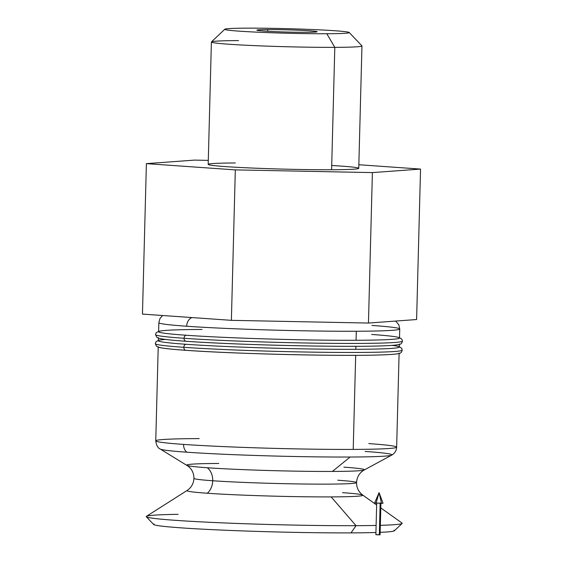<?xml version="1.0" encoding="UTF-8"?>
<svg xmlns="http://www.w3.org/2000/svg" width="563" height="563" viewBox="0 0 563 563"><rect width="100%" height="100%" fill="white"/><g stroke="black" fill="none" stroke-linecap="round" stroke-linejoin="round"><path stroke-width="0.84" d="M343.894 467.156A88.87 3.258 -178.5 0 1 364.24 469.978A88.87 3.258 -178.5 0 1 332.388 471.442A88.87 3.258 -178.5 0 1 207.275 467.747A15.06 11.563 -86 0 1 212.723 480.753A81.339 2.984 -178.5 0 1 193.932 478.353A81.339 2.984 1.5 0 0 212.723 480.753A15.06 11.563 94 0 0 207.275 467.747A88.87 3.258 -178.5 0 1 186.916 465.334A88.87 3.258 -178.5 0 1 218.782 463.462M392.179 345.365A120.489 4.413 -178.5 0 1 355.83 349.306A120.489 4.413 -178.5 0 1 186.212 344.296A3.012 2.315 94 0 0 183.819 347.315A123.501 4.525 -178.5 0 1 155.282 343.669A123.501 4.525 1.5 0 0 183.819 347.315A3.012 2.315 -86 0 1 186.212 344.296A120.489 4.413 -178.5 0 1 165.543 339.433M371.671 334.464A120.489 4.413 -178.5 0 1 356.069 340.277A120.489 4.413 -178.5 0 1 186.444 335.266A3.012 2.315 94 0 0 184.052 338.286A123.501 4.525 -178.5 0 1 155.522 334.647A123.501 4.525 1.5 0 0 184.052 338.286A3.012 2.315 -86 0 1 186.444 335.266A120.489 4.413 -178.5 0 1 202.047 329.461M184.052 338.286A123.501 4.525 1.5 0 0 320.889 343.233A123.501 4.525 1.5 0 0 402.432 341.108A123.501 4.525 -178.5 0 1 320.889 343.233A123.501 4.525 -178.5 0 1 184.052 338.286A3.012 2.315 94 0 0 186.156 341.284A3.012 2.315 94 0 0 186.29 341.291A120.489 4.413 1.5 0 0 355.907 346.294A120.489 4.413 -178.5 0 1 186.29 341.291A3.012 2.315 -86 0 1 186.156 341.284A3.012 2.315 -86 0 1 184.052 338.286M368.807 443.602A120.489 4.413 -178.5 0 1 396.648 447.156A120.489 4.413 -178.5 0 1 353.212 449.415L355.675 355.323A120.489 4.413 -178.5 0 1 186.05 350.313A3.012 2.315 -86 0 1 185.924 350.313A3.012 2.315 -86 0 1 183.819 347.315A123.501 4.525 1.5 0 0 320.65 352.255A123.501 4.525 1.5 0 0 402.2 350.137A123.501 4.525 -178.5 0 1 320.65 352.255A123.501 4.525 -178.5 0 1 183.819 347.315A3.012 2.315 94 0 0 185.924 350.313A3.012 2.315 94 0 0 186.05 350.313A120.489 4.413 -178.5 0 1 158.217 346.759L155.754 440.85A120.489 4.413 1.5 0 0 183.587 444.404A9.036 6.939 94 0 0 186.86 452.209A115.971 4.251 1.5 0 0 350.116 457.029L332.388 471.442A88.87 3.258 1.5 0 0 364.24 469.978L391.686 455.122A115.971 4.251 -178.5 0 1 350.116 457.029A115.971 4.251 1.5 0 0 391.686 455.122A115.971 4.251 -178.5 0 0 365.134 451.435M212.723 480.753A81.339 2.984 1.5 0 0 302.845 484.004A81.339 2.984 1.5 0 0 356.555 482.611A81.339 2.984 -178.5 0 1 302.845 484.004A81.339 2.984 -178.5 0 1 212.723 480.753A15.06 11.563 -86 0 1 207.297 493.244A87.983 3.223 -178.5 0 1 187.106 490.479A87.983 3.223 1.5 0 0 207.297 493.244A87.983 3.223 1.5 0 0 331.15 496.904A87.983 3.223 -178.5 0 1 207.297 493.244A15.06 11.563 94 0 0 212.723 480.753M186.916 465.334A88.87 3.258 1.5 0 0 207.275 467.747A88.87 3.258 1.5 0 0 332.388 471.442L350.116 457.029A115.971 4.251 -178.5 0 1 186.86 452.209A9.036 6.939 -86 0 1 183.587 444.404A120.489 4.413 1.5 0 0 353.212 449.415A120.489 4.413 -178.5 0 1 183.587 444.404A120.489 4.413 -178.5 0 1 155.754 440.85C156.373 445.34 157.886 448.078 160.293 449.063A115.971 4.251 1.5 0 0 186.86 452.209A115.971 4.251 -178.5 0 1 160.293 449.063L188.274 466.277C192.011 469.31 193.897 473.335 193.932 478.353C193.651 483.533 191.371 487.579 187.106 490.479L146.436 516.327A128.019 4.694 1.5 0 0 216.685 522.619A128.019 4.694 1.5 0 0 356.034 525.68A128.019 4.694 1.5 0 0 376.112 525.434A128.019 4.694 -178.5 0 1 356.034 525.68L351.009 532.887A120.461 4.413 -178.5 0 1 218.261 529.931A120.461 4.413 -178.5 0 1 154.037 523.963M146.324 516.757L153.671 524.491A120.461 4.413 1.5 0 0 224.834 530.219A120.461 4.413 1.5 0 0 351.009 532.887A120.461 4.413 1.5 0 0 375.929 532.492A120.461 4.413 -178.5 0 1 351.009 532.887L356.034 525.68L331.15 496.904A87.983 3.223 1.5 0 0 362.741 495.074A87.983 3.223 -178.5 0 1 331.15 496.904L356.034 525.68A128.019 4.694 -178.5 0 1 221.949 522.844A128.019 4.694 -178.5 0 1 146.324 516.757A128.019 4.694 -178.5 0 1 178.07 514.322M394.016 530.247A120.461 4.413 -178.5 0 1 380.152 532.338A120.461 4.413 1.5 0 0 394.346 530.789L402.095 523.449A128.019 4.694 -178.5 0 1 380.335 525.328A128.019 4.694 1.5 0 0 402.003 523.02L380.792 507.925M158.456 337.73L158.372 340.742A120.489 4.413 1.5 0 0 186.212 344.296A120.489 4.413 1.5 0 0 355.83 349.306L355.907 346.301L355.83 349.306A120.489 4.413 1.5 0 0 399.266 347.047L399.343 344.042M162.587 315.505L159.962 318.531L158.85 322.683L158.611 331.713A120.489 4.413 1.5 0 0 186.444 335.266A120.489 4.413 1.5 0 0 356.069 340.277L356.302 331.248A120.489 4.413 -178.5 0 1 186.684 326.244A120.489 4.413 -178.5 0 1 158.85 322.683A120.489 4.413 1.5 0 0 186.684 326.244A120.489 4.413 1.5 0 0 356.302 331.248A120.489 4.413 1.5 0 0 399.737 328.996A120.489 4.413 -178.5 0 1 356.302 331.248L356.069 340.277A120.489 4.413 1.5 0 0 399.505 338.025L399.737 328.996A120.489 4.413 -178.5 0 0 371.904 325.435M191.884 317.567A9.036 6.939 94 0 0 186.684 326.244A9.036 6.939 -86 0 1 191.884 317.567M267.721 31.289L267.763 29.593A30.12 1.105 1.5 0 0 256.904 30.156A30.12 1.105 1.5 0 0 274.216 31.612A30.12 1.105 1.5 0 0 306.265 32.295A30.12 1.105 1.5 0 0 317.124 31.732A30.12 1.105 1.5 0 0 299.819 30.282A30.12 1.105 1.5 0 0 267.763 29.593L267.721 31.289M211.392 42.007L208.19 164.382A75.301 2.759 1.5 0 0 251.471 168.02A75.301 2.759 1.5 0 0 331.6 169.737L334.809 47.355A75.301 2.759 -178.5 0 1 254.673 45.638A75.301 2.759 -178.5 0 1 211.392 42.007A75.301 2.759 -178.5 0 1 238.543 40.592M224.82 29.234L211.449 41.901A75.301 2.759 1.5 0 0 253.434 45.582A75.301 2.759 1.5 0 0 334.809 47.355L326.807 33.738A62.261 2.28 -178.5 0 1 259.529 32.274A62.261 2.28 -178.5 0 1 224.82 29.234A62.261 2.28 -178.5 0 1 247.22 28.15A62.261 2.28 -178.5 0 1 312.437 29.529A62.261 2.28 -178.5 0 1 349.215 32.492A62.261 2.28 -178.5 0 1 326.807 33.738L334.809 47.355A75.301 2.759 1.5 0 0 361.903 45.842L349.215 32.492M337.765 480.211A81.339 2.984 -178.5 0 1 356.555 482.611C356.851 477.6 358.948 473.68 362.839 470.844L364.24 469.978M186.05 350.313A120.489 4.413 1.5 0 0 355.675 355.323L353.212 449.415A120.489 4.413 1.5 0 0 396.648 447.156C396.486 450.238 395.156 452.694 392.657 454.517L391.686 455.122M334.809 47.355L331.6 169.737A75.301 2.759 1.5 0 0 358.751 168.33L361.953 45.948A75.301 2.759 -178.5 0 1 334.809 47.355M155.754 440.85A120.489 4.413 -178.5 0 1 199.189 438.591M342.543 492.66A87.983 3.223 -178.5 0 1 362.741 495.074C358.631 491.956 356.569 487.797 356.555 482.611M247.22 28.15A62.261 2.28 1.5 0 0 239.162 31.155A62.261 2.28 1.5 0 0 326.807 33.738A62.261 2.28 1.5 0 0 334.872 30.74A62.261 2.28 1.5 0 0 247.22 28.15M267.763 29.593A30.12 1.105 -178.5 0 1 310.171 30.845A30.12 1.105 -178.5 0 1 306.265 32.295A30.12 1.105 -178.5 0 1 263.864 31.049A30.12 1.105 -178.5 0 1 267.763 29.593M368.455 323.056L372.396 172.602L235.32 169.885L231.379 320.34L368.455 323.056L416.606 319.538L420.54 169.076L372.396 172.602L368.455 323.056L231.379 320.34L235.32 169.885L372.396 172.602L420.54 169.076L416.606 319.538L368.455 323.056M358.842 164.741L420.54 169.076L358.842 164.741M194.545 160.11L146.394 163.636L235.32 169.885L146.394 163.636L142.46 314.091L231.379 320.34L142.46 314.091L146.394 163.636L194.545 160.11L208.296 160.385L194.545 160.11M331.713 165.501A75.301 2.759 -178.5 0 1 331.6 169.737A75.301 2.759 -178.5 0 1 225.587 166.606A75.301 2.759 -178.5 0 1 235.341 162.974M376.112 502.97L379.082 492.625L381.503 503.35L383.023 503.266L379.082 492.625L381.503 503.35L376.112 502.97M376.696 503.104L375.873 534.702L379.328 534.85L380.152 503.343L379.328 534.85L380.088 534.808L380.912 503.216M379.082 492.625L374.592 503.048L381.447 503.111M379.328 534.73L376.633 534.66M399.28 346.646L401.658 348.279L402.2 350.137C401.679 352.128 400.863 353.17 399.737 353.268L398.505 353.613C395.733 354.204 389.983 354.634 381.257 354.915C342.03 356.428 234.321 353.881 185.924 350.313C171.56 349.313 162.517 348.321 158.794 347.336L156.634 346.386L155.282 343.669L155.923 341.84L158.386 340.341M399.512 337.617L401.898 339.25L402.432 341.108C401.919 343.099 401.095 344.141 399.976 344.239L398.738 344.591C395.972 345.175 390.222 345.612 381.496 345.893C342.269 347.399 234.553 344.859 186.156 341.284C171.792 340.284 162.756 339.292 159.033 338.314L156.873 337.357L155.522 334.647L156.155 332.81L158.618 331.311M395.641 321.072L398.801 324.703L399.737 328.996M396.648 447.156L399.111 353.064M376.647 504.976L362.741 495.074"/></g></svg>
